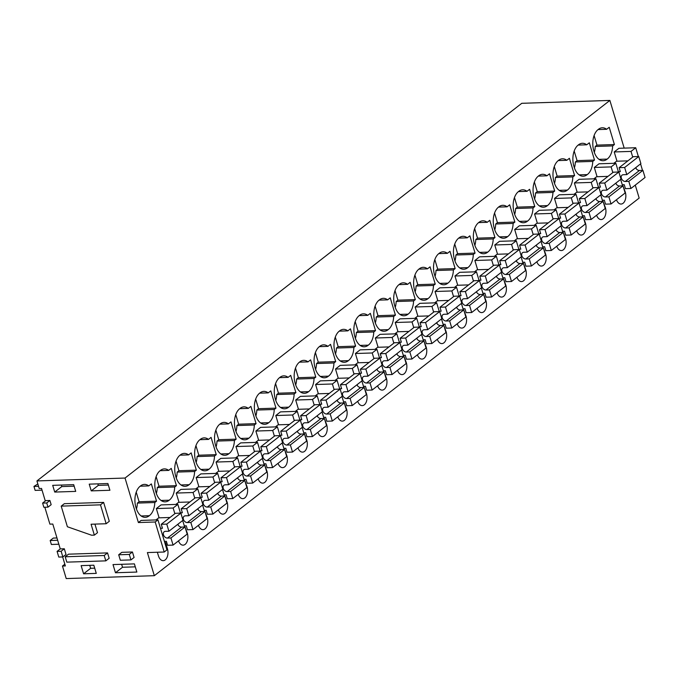 <?xml version="1.0" encoding="UTF-8"?>
<svg xmlns="http://www.w3.org/2000/svg" width="679" height="679" viewBox="0 0 679 679"><rect width="100%" height="100%" fill="white"/><g stroke="black" fill="none" stroke-linecap="round" stroke-linejoin="round"><path stroke-width="1.02" d="M36.929 480.927L521.769 103.31L609.878 100.433L125.038 478.05L36.929 480.927L39.204 488.515L41.529 488.439L45.289 500.992M155.194 521.998L157.944 519.868L141.13 520.411L138.389 522.55L155.194 521.998L164.199 552.019L147.394 552.57L154.328 575.69L639.168 198.073L635.272 185.104M624.179 148.115L609.878 100.433M62.663 556.941L65.362 565.938L62.46 566.031L64.836 564.181M58.784 557.069L57.078 551.382L61.144 551.255L62.841 556.933L58.784 557.069M44.831 507.247L49.898 524.137L52.792 524.044L60.253 548.912L57.078 551.382M138.389 522.55L125.038 478.05M631.02 151.409L635.722 147.742L618.917 148.294L614.215 151.952L631.02 151.409L632.726 157.095M616.99 161.212L614.215 151.952M614.41 144.551L612.67 145.9L595.245 146.469L596.977 145.119L614.41 144.551L609.224 127.279L606.636 129.29A15.999 9.65 88.1 0 0 602.307 127.779A15.999 9.65 88.1 0 0 598.284 129.409A15.999 9.65 88.1 0 0 593.921 151.111A15.999 9.65 88.1 0 0 603.156 160.719A15.999 9.65 88.1 0 0 607.187 159.09A15.999 9.65 88.1 0 0 612.67 145.9M616.473 199.745A8.36 5.042 88.1 0 0 621.081 204.048A8.36 5.042 88.1 0 0 625.317 192.182L623.093 186.173M173.145 508.019L177.847 504.361L161.042 504.904L156.34 508.571L173.145 508.019L174.851 513.714M159.115 517.831L156.34 508.571M212.96 477.014L217.662 473.348L200.857 473.9L196.155 477.558L212.96 477.014L214.666 482.701M198.93 486.826L196.155 477.558M256.068 423.645L250.891 406.373L248.302 408.385A15.999 9.65 88.1 0 0 243.973 406.865A15.999 9.65 88.1 0 0 239.942 408.503A15.999 9.65 88.1 0 0 235.579 430.206A15.999 9.65 88.1 0 0 244.822 439.814A15.999 9.65 88.1 0 0 248.853 438.176A15.999 9.65 88.1 0 0 254.336 424.995L236.903 425.563L238.643 424.214L256.068 423.645L254.336 424.995M258.657 440.306L255.873 431.046L272.686 430.494L274.392 436.181M272.686 430.494L277.388 426.836L260.575 427.38L255.873 431.046M275.98 408.138L270.794 390.866L268.205 392.878A15.999 9.65 88.1 0 0 263.876 391.367A15.999 9.65 88.1 0 0 259.853 392.997A15.999 9.65 88.1 0 0 255.491 414.699A15.999 9.65 88.1 0 0 264.734 424.307A15.999 9.65 88.1 0 0 268.757 422.678A15.999 9.65 88.1 0 0 274.24 409.488L256.815 410.057L258.546 408.707L275.98 408.138L274.24 409.488M238.236 494.337A8.36 5.042 88.1 0 0 242.836 498.641A8.36 5.042 88.1 0 0 247.071 486.775L244.856 480.774M218.324 509.844A8.36 5.042 88.1 0 0 222.924 514.147A8.36 5.042 88.1 0 0 227.159 502.282L224.944 496.273M199.915 439.678L208.487 439.398L211.076 437.378L216.253 454.65L214.522 455.999L197.088 456.568L198.828 455.219L216.253 454.65M208.487 439.398A15.999 9.65 88.1 0 0 204.158 437.879A15.999 9.65 88.1 0 0 200.127 439.508A15.999 9.65 88.1 0 0 195.764 461.219A15.999 9.65 88.1 0 0 205.007 470.819A15.999 9.65 88.1 0 0 209.03 469.189A15.999 9.65 88.1 0 0 214.522 455.999M218.833 471.319L216.058 462.051L232.872 461.508L234.578 467.194M232.872 461.508L237.574 457.841L220.76 458.393L216.058 462.051M236.165 439.143L230.979 421.871L228.39 423.891A15.999 9.65 88.1 0 0 224.062 422.372A15.999 9.65 88.1 0 0 220.038 424.002A15.999 9.65 88.1 0 0 215.676 445.713A15.999 9.65 88.1 0 0 224.91 455.312A15.999 9.65 88.1 0 0 228.942 453.682A15.999 9.65 88.1 0 0 234.425 440.501L217 441.07L218.731 439.712L236.165 439.143L234.425 440.501M292.59 414.988L297.292 411.33L280.486 411.881L275.784 415.54L292.59 414.988L294.296 420.683M278.56 424.799L275.784 415.54M278.05 463.324A8.36 5.042 88.1 0 0 282.651 467.636A8.36 5.042 88.1 0 0 286.886 455.77L284.671 449.761M556.755 246.256A8.36 5.042 88.1 0 0 561.355 250.559A8.36 5.042 88.1 0 0 565.59 238.694L563.375 232.685M477.634 269.75L474.859 260.49L491.664 259.938L493.378 265.633M491.664 259.938L496.366 256.28L479.561 256.823L474.859 260.49M494.966 237.582L489.78 220.31L487.191 222.322A15.999 9.65 88.1 0 0 482.862 220.811A15.999 9.65 88.1 0 0 478.839 222.44A15.999 9.65 88.1 0 0 474.477 244.143A15.999 9.65 88.1 0 0 483.711 253.751A15.999 9.65 88.1 0 0 487.743 252.121A15.999 9.65 88.1 0 0 493.226 238.932L475.792 239.5L477.532 238.151L494.966 237.582L493.226 238.932M497.546 254.243L494.762 244.983L511.576 244.432L513.282 250.127M511.576 244.432L516.278 240.773L499.464 241.325L494.762 244.983M498.53 207.095L507.103 206.815L509.683 204.803L514.869 222.075L513.137 223.425L495.704 223.994L497.435 222.644L514.869 222.075M507.103 206.815A15.999 9.65 88.1 0 0 502.774 205.304A15.999 9.65 88.1 0 0 498.742 206.934A15.999 9.65 88.1 0 0 494.38 228.636A15.999 9.65 88.1 0 0 503.623 238.244A15.999 9.65 88.1 0 0 507.646 236.615A15.999 9.65 88.1 0 0 513.137 223.425M477.125 308.274A8.36 5.042 88.1 0 0 481.725 312.586A8.36 5.042 88.1 0 0 485.96 300.712L483.745 294.711M457.213 323.781A8.36 5.042 88.1 0 0 461.822 328.084A8.36 5.042 88.1 0 0 466.049 316.219L463.833 310.218M455.142 268.587L449.965 251.315L447.376 253.335A15.999 9.65 88.1 0 0 443.048 251.816A15.999 9.65 88.1 0 0 439.024 253.445A15.999 9.65 88.1 0 0 434.662 275.156A15.999 9.65 88.1 0 0 443.896 284.764A15.999 9.65 88.1 0 0 447.928 283.126A15.999 9.65 88.1 0 0 453.411 269.945L435.977 270.514L437.717 269.156L455.142 268.587L453.411 269.945M471.761 275.445L476.463 271.787L459.649 272.33L454.947 275.997L471.761 275.445L473.467 281.131M457.731 285.256L454.947 275.997M475.054 253.089L469.868 235.817L467.288 237.828A15.999 9.65 88.1 0 0 462.959 236.309A15.999 9.65 88.1 0 0 458.928 237.947A15.999 9.65 88.1 0 0 454.565 259.65A15.999 9.65 88.1 0 0 463.808 269.257A15.999 9.65 88.1 0 0 467.831 267.628A15.999 9.65 88.1 0 0 473.322 254.438L455.889 255.007L457.621 253.657L475.054 253.089L473.322 254.438M517.449 238.736L514.674 229.477L531.479 228.933L533.193 234.62M531.479 228.933L536.189 225.267L519.376 225.818L514.674 229.477M516.94 277.27A8.36 5.042 88.1 0 0 521.54 281.573A8.36 5.042 88.1 0 0 525.775 269.707L523.56 263.698M571.302 197.92L576.004 194.253L559.19 194.805L554.488 198.472L571.302 197.92L573.008 203.607M557.264 207.732L554.488 198.472M576.658 230.75A8.36 5.042 88.1 0 0 581.266 235.061A8.36 5.042 88.1 0 0 585.493 223.187L583.278 217.187M558.248 160.583L566.821 160.303L569.409 158.283L574.595 175.555L572.855 176.913L555.422 177.482L557.162 176.133L574.595 175.555M566.821 160.303A15.999 9.65 88.1 0 0 562.492 158.784A15.999 9.65 88.1 0 0 558.469 160.422A15.999 9.65 88.1 0 0 554.106 182.125A15.999 9.65 88.1 0 0 563.341 191.733A15.999 9.65 88.1 0 0 567.372 190.095A15.999 9.65 88.1 0 0 572.855 176.913M591.205 182.413L595.907 178.755L579.102 179.298L574.392 182.965L591.205 182.413L592.911 188.1M577.175 192.225L574.392 182.965M596.569 215.243A8.36 5.042 88.1 0 0 601.17 219.555A8.36 5.042 88.1 0 0 605.405 207.681L603.19 201.68M594.498 160.057L589.321 142.785L586.732 144.797A15.999 9.65 88.1 0 0 582.404 143.286A15.999 9.65 88.1 0 0 578.372 144.916A15.999 9.65 88.1 0 0 574.01 166.618A15.999 9.65 88.1 0 0 583.253 176.226A15.999 9.65 88.1 0 0 587.276 174.596A15.999 9.65 88.1 0 0 592.767 161.407L575.334 161.975L577.065 160.626L594.498 160.057L592.767 161.407M536.843 261.763A8.36 5.042 88.1 0 0 541.452 266.066A8.36 5.042 88.1 0 0 545.678 254.201L543.463 248.191M534.78 206.569L533.04 207.918L515.607 208.487L517.347 207.137L534.78 206.569L529.595 189.297L527.006 191.317A15.999 9.65 88.1 0 0 522.677 189.797A15.999 9.65 88.1 0 0 518.654 191.427A15.999 9.65 88.1 0 0 514.292 213.138A15.999 9.65 88.1 0 0 523.526 222.737A15.999 9.65 88.1 0 0 527.558 221.108A15.999 9.65 88.1 0 0 533.04 207.918M537.361 223.238L534.577 213.97L551.39 213.427L553.096 219.113M551.39 213.427L556.093 209.76L539.287 210.312L534.577 213.97M554.684 191.062L549.506 173.79L546.918 175.81A15.999 9.65 88.1 0 0 542.589 174.291A15.999 9.65 88.1 0 0 538.557 175.92A15.999 9.65 88.1 0 0 534.195 197.631A15.999 9.65 88.1 0 0 543.438 207.231A15.999 9.65 88.1 0 0 547.461 205.601A15.999 9.65 88.1 0 0 552.952 192.42L535.519 192.989L537.25 191.631L554.684 191.062L552.952 192.42M497.028 292.768A8.36 5.042 88.1 0 0 501.637 297.079A8.36 5.042 88.1 0 0 505.863 285.214L503.648 279.205M395.424 315.107L390.238 297.835L387.65 299.846A15.999 9.65 88.1 0 0 383.329 298.336A15.999 9.65 88.1 0 0 379.298 299.965A15.999 9.65 88.1 0 0 374.935 321.668A15.999 9.65 88.1 0 0 384.178 331.276A15.999 9.65 88.1 0 0 388.201 329.646A15.999 9.65 88.1 0 0 393.684 316.456L376.259 317.025L377.991 315.676L395.424 315.107L393.684 316.456M451.849 290.952L456.551 287.285L439.746 287.837L435.044 291.503L451.849 290.952L453.555 296.638M437.819 300.763L435.044 291.503M318.375 393.795L315.599 384.526L332.404 383.983L334.11 389.67M332.404 383.983L337.107 380.316L320.301 380.868L315.599 384.526M335.698 361.618L330.52 344.346L327.932 346.366A15.999 9.65 88.1 0 0 323.603 344.847A15.999 9.65 88.1 0 0 319.58 346.477A15.999 9.65 88.1 0 0 315.209 368.188A15.999 9.65 88.1 0 0 324.452 377.787A15.999 9.65 88.1 0 0 328.483 376.158A15.999 9.65 88.1 0 0 333.966 362.976L316.533 363.545L318.273 362.187L335.698 361.618L333.966 362.976M352.316 368.476L357.018 364.81L340.204 365.361L335.502 369.028L352.316 368.476L354.022 374.163M338.286 378.288L335.502 369.028M355.609 346.112L353.869 347.47L336.445 348.038L338.176 346.68L355.609 346.112L350.423 328.84L347.835 330.86A15.999 9.65 88.1 0 0 343.515 329.34A15.999 9.65 88.1 0 0 339.483 330.979A15.999 9.65 88.1 0 0 335.12 352.681A15.999 9.65 88.1 0 0 344.363 362.289A15.999 9.65 88.1 0 0 348.386 360.651A15.999 9.65 88.1 0 0 353.869 347.47M317.865 432.319A8.36 5.042 88.1 0 0 322.466 436.622A8.36 5.042 88.1 0 0 326.701 424.757L324.486 418.748M297.954 447.826A8.36 5.042 88.1 0 0 302.554 452.129A8.36 5.042 88.1 0 0 306.789 440.264L304.574 434.254M295.883 392.632L290.705 375.36L288.117 377.371A15.999 9.65 88.1 0 0 283.788 375.86A15.999 9.65 88.1 0 0 279.756 377.49A15.999 9.65 88.1 0 0 275.394 399.193A15.999 9.65 88.1 0 0 284.637 408.8A15.999 9.65 88.1 0 0 288.668 407.171A15.999 9.65 88.1 0 0 294.151 393.981L276.718 394.55L278.458 393.2L295.883 392.632L294.151 393.981M312.501 399.49L317.203 395.823L300.39 396.375L295.688 400.033L312.501 399.49L314.207 405.176M298.471 409.293L295.688 400.033M315.794 377.125L310.609 359.853L308.02 361.873A15.999 9.65 88.1 0 0 303.691 360.354A15.999 9.65 88.1 0 0 299.668 361.983A15.999 9.65 88.1 0 0 295.306 383.694A15.999 9.65 88.1 0 0 304.548 393.294A15.999 9.65 88.1 0 0 308.572 391.664A15.999 9.65 88.1 0 0 314.054 378.475L296.63 379.043L298.361 377.694L315.794 377.125L314.054 378.475M372.219 352.97L376.921 349.312L360.116 349.855L355.414 353.521L372.219 352.97L373.925 358.656M358.189 362.781L355.414 353.521M357.68 401.306A8.36 5.042 88.1 0 0 362.28 405.618A8.36 5.042 88.1 0 0 366.516 393.744L364.3 387.743M398.004 331.768L395.229 322.508L412.034 321.965L413.74 327.651M419.376 327.074L416.736 318.298L399.931 318.85L395.229 322.508M417.398 354.794A8.36 5.042 88.1 0 0 421.998 359.098A8.36 5.042 88.1 0 0 426.234 347.232L424.019 341.223M415.327 299.6L413.596 300.95L396.163 301.518L397.902 300.169L415.327 299.6L410.15 282.328L407.561 284.34A15.999 9.65 88.1 0 0 403.233 282.829A15.999 9.65 88.1 0 0 399.21 284.459A15.999 9.65 88.1 0 0 394.847 306.161A15.999 9.65 88.1 0 0 404.081 315.769A15.999 9.65 88.1 0 0 408.113 314.139A15.999 9.65 88.1 0 0 413.596 300.95M431.946 306.458L436.648 302.792L419.834 303.343L415.132 307.001L431.946 306.458L433.652 312.145M417.916 316.27L415.132 307.001M437.31 339.288A8.36 5.042 88.1 0 0 441.91 343.591A8.36 5.042 88.1 0 0 446.145 331.725L443.93 325.716M418.901 269.122L427.464 268.842L430.053 266.822L435.239 284.094L433.499 285.443L416.074 286.012L417.806 284.662L435.239 284.094M427.464 268.842A15.999 9.65 88.1 0 0 423.144 267.322A15.999 9.65 88.1 0 0 419.113 268.952A15.999 9.65 88.1 0 0 414.75 290.663A15.999 9.65 88.1 0 0 423.993 300.262A15.999 9.65 88.1 0 0 428.016 298.633A15.999 9.65 88.1 0 0 433.499 285.443M397.495 370.301A8.36 5.042 88.1 0 0 402.095 374.604A8.36 5.042 88.1 0 0 406.331 362.739L404.115 356.73M377.583 385.799A8.36 5.042 88.1 0 0 382.184 390.111A8.36 5.042 88.1 0 0 386.419 378.237L384.204 372.236M375.512 330.614L370.335 313.342L367.746 315.353A15.999 9.65 88.1 0 0 363.418 313.842A15.999 9.65 88.1 0 0 359.395 315.472A15.999 9.65 88.1 0 0 355.024 337.174A15.999 9.65 88.1 0 0 364.267 346.782A15.999 9.65 88.1 0 0 368.298 345.153A15.999 9.65 88.1 0 0 373.781 331.963L356.348 332.532L358.088 331.182L375.512 330.614L373.781 331.963M378.101 347.275L375.317 338.015L392.131 337.463L393.837 343.158M392.131 337.463L396.833 333.805L380.019 334.348L375.317 338.015M337.769 416.813A8.36 5.042 88.1 0 0 342.369 421.116A8.36 5.042 88.1 0 0 346.604 409.25L344.389 403.241M258.139 478.831A8.36 5.042 88.1 0 0 262.739 483.142A8.36 5.042 88.1 0 0 266.974 471.268L264.759 465.268M198.421 525.351A8.36 5.042 88.1 0 0 203.021 529.654A8.36 5.042 88.1 0 0 207.256 517.788L205.041 511.779M178.509 540.857A8.36 5.042 88.1 0 0 183.109 545.161A8.36 5.042 88.1 0 0 187.345 533.295L185.129 527.286M176.438 485.663L171.261 468.391L168.672 470.403A15.999 9.65 88.1 0 0 164.343 468.892A15.999 9.65 88.1 0 0 160.312 470.522A15.999 9.65 88.1 0 0 155.949 492.224A15.999 9.65 88.1 0 0 165.192 501.832A15.999 9.65 88.1 0 0 169.215 500.202A15.999 9.65 88.1 0 0 174.707 487.013L157.273 487.581L159.013 486.232L176.438 485.663L174.707 487.013M179.018 502.324L176.243 493.064L193.057 492.513L194.763 498.208M193.057 492.513L197.759 488.855L180.945 489.406L176.243 493.064M196.35 470.157L194.61 471.506L177.185 472.075L178.917 470.725L196.35 470.157L191.164 452.885L188.575 454.896A15.999 9.65 88.1 0 0 184.247 453.385A15.999 9.65 88.1 0 0 180.224 455.015A15.999 9.65 88.1 0 0 175.861 476.717A15.999 9.65 88.1 0 0 185.095 486.325A15.999 9.65 88.1 0 0 189.127 484.696A15.999 9.65 88.1 0 0 194.61 471.506M597.079 176.718L594.303 167.458L611.117 166.907L612.823 172.602M611.117 166.907L615.819 163.249L599.005 163.792L594.303 167.458M157.35 552.239L158.428 555.821A8.36 5.042 88.1 0 0 163.206 560.667A8.36 5.042 88.1 0 0 167.441 548.793L165.557 542.529L164.895 543.047M140.188 486.189L148.76 485.909L151.349 483.898L156.535 501.17L154.795 502.519L137.37 503.088L139.102 501.739L156.535 501.17M148.76 485.909A15.999 9.65 88.1 0 0 144.432 484.39A15.999 9.65 88.1 0 0 140.409 486.028A15.999 9.65 88.1 0 0 136.046 507.731A15.999 9.65 88.1 0 0 145.281 517.339A15.999 9.65 88.1 0 0 149.312 515.709A15.999 9.65 88.1 0 0 154.795 502.519M252.775 446.001L257.477 442.343L240.672 442.886L235.969 446.553L252.775 446.001L254.481 451.688M238.745 455.813L235.969 446.553M154.328 575.69L66.219 578.567L62.46 566.031M60.253 548.912L64.318 548.776L66.016 554.463L62.841 556.933M115.464 572.753L136.852 572.058L134.4 563.884L113.011 564.58L115.464 572.753L122.517 567.262L135.282 566.846M83.585 573.797L96.274 573.382L93.821 565.208L81.132 565.624L83.585 573.797L90.638 568.306L94.712 568.17M75.717 491.392L54.727 492.071L52.707 485.341L73.697 484.653L75.717 491.392M91.249 490.883L109.922 490.272L107.902 483.533L89.229 484.144L91.249 490.883L98.302 485.392L108.36 485.061M107.545 552.901L68.537 554.174L65.201 556.772L66.814 562.144L105.822 560.871L109.158 558.274L107.545 552.901L104.21 555.498L65.201 556.772M132.439 551.993L121.838 552.333L118.698 554.777L120.344 560.251L130.945 559.903L134.086 557.459L132.439 551.993L129.307 554.429L118.698 554.777M94.916 524.103L97.496 532.684L94.356 535.128L91.597 535.222L67.391 526.751L61.203 506.127L100.492 504.845L106.162 523.738L91.088 524.23L94.356 535.128M61.203 506.127L64.335 503.682L103.624 502.401L109.294 521.294L106.162 523.738M42.59 503.097L45.765 500.627L49.907 500.491L51.163 504.675L47.988 507.145L43.846 507.281L42.59 503.097L46.732 502.961L47.988 507.145M64.318 548.776L61.144 551.255M157.944 519.868L166.949 549.88L164.199 552.019M635.722 147.742L638.353 156.518M640.569 163.885L642.512 170.378M644.727 177.737L640.025 181.42M635.867 167.543L636.198 168.664M594.32 152.376A15.999 9.65 88.1 0 0 595.245 146.469M599.031 159.353L607.187 159.09M598.063 129.57L606.636 129.29M594.1 135.528L596.977 145.119M177.847 504.361L180.478 513.137M182.693 520.496L184.637 526.997M186.852 534.356L182.15 538.04M177.991 524.163L178.322 525.274M217.662 473.348L220.302 482.124M222.508 489.491L224.452 495.984M226.667 503.351L221.965 507.009M217.806 493.149L218.137 494.27M240.697 438.447L248.853 438.176M239.729 408.665L248.302 408.385M235.766 414.623L238.643 424.214M235.978 431.462A15.999 9.65 88.1 0 0 236.903 425.563M277.524 446.638L277.864 447.75M277.388 426.836L280.02 435.612M282.226 442.971L284.178 449.473M286.385 456.831L281.692 460.515M260.609 422.941L268.757 422.678M259.633 393.158L268.205 392.878M255.669 399.116L258.546 408.707M255.89 415.955A15.999 9.65 88.1 0 0 256.815 410.057M195.951 445.636L198.828 455.219M196.163 462.475A15.999 9.65 88.1 0 0 197.088 456.568M200.882 469.452L209.03 469.189M246.57 487.845L241.877 491.52M237.709 477.651L238.049 478.763M237.574 457.841L240.205 466.626M242.411 473.984L244.364 480.477M220.785 453.954L228.942 453.682M219.818 424.171L228.39 423.891M215.854 430.13L218.731 439.712M216.075 446.969A15.999 9.65 88.1 0 0 217 441.07M297.292 411.33L299.931 420.106M302.138 427.473L304.082 433.966M306.297 441.325L301.569 445.008M297.436 431.131L297.767 432.251M505.371 286.275L500.644 289.958M496.51 276.081L496.841 277.193M496.366 256.28L499.006 265.056M501.212 272.415L503.164 278.916M478.619 222.602L487.191 222.322M474.655 228.56L477.532 238.151M474.867 245.399A15.999 9.65 88.1 0 0 475.792 239.5M479.586 252.384L487.743 252.121M525.274 270.768L520.547 274.452M516.413 260.575L516.753 261.695M516.278 240.773L518.909 249.549M521.124 256.917L523.068 263.41M494.567 213.053L497.435 222.644M494.779 229.901A15.999 9.65 88.1 0 0 495.704 223.994M499.498 236.878L507.646 236.615M438.804 253.615L447.376 253.335M434.84 259.573L437.717 269.156M435.052 276.412A15.999 9.65 88.1 0 0 435.977 270.514M439.771 283.398L447.928 283.126M476.463 271.787L479.094 280.563M481.309 287.921L483.253 294.423M485.46 301.782L480.732 305.465M476.599 291.588L476.938 292.7M458.715 238.108L467.288 237.828M454.743 244.067L457.621 253.657M454.964 260.906A15.999 9.65 88.1 0 0 455.889 255.007M459.683 267.891L467.831 267.628M536.325 245.068L536.656 246.188M536.189 225.267L538.82 234.043M541.027 241.41L542.979 247.903M545.186 255.27L540.492 258.945M576.004 194.253L578.635 203.038M580.842 210.397L582.794 216.898M585.001 224.257L580.307 227.94M576.14 214.063L576.471 215.175M554.285 166.542L557.162 176.133M554.505 183.381A15.999 9.65 88.1 0 0 555.422 177.482M559.216 190.366L567.372 190.095M595.907 178.755L598.538 187.531M600.754 194.89L602.697 201.391M604.904 208.75L600.202 212.417M596.052 198.557L596.383 199.668M578.16 145.077L586.732 144.797M574.196 151.035L577.065 160.626M574.409 167.874A15.999 9.65 88.1 0 0 575.334 161.975M579.128 174.859L587.276 174.596M514.682 214.394A15.999 9.65 88.1 0 0 515.607 208.487M519.401 221.371L527.558 221.108M518.433 191.597L527.006 191.317M514.47 197.555L517.347 207.137M565.089 239.763L560.362 243.447M556.237 229.561L556.568 230.682M556.093 209.76L558.724 218.545M560.939 225.903L562.883 232.396M538.345 176.09L546.918 175.81M534.381 182.048L537.25 191.631M534.594 198.888A15.999 9.65 88.1 0 0 535.519 192.989M539.313 205.873L547.461 205.601M380.053 329.909L388.201 329.646M379.086 300.126L387.65 299.846M375.114 306.085L377.991 315.676M375.334 322.932A15.999 9.65 88.1 0 0 376.259 317.025M456.551 287.285L459.191 296.069M461.397 303.428L463.35 309.921M465.556 317.288L460.829 320.972M456.695 307.095L457.026 308.207M346.112 410.32L341.384 414.003M337.251 400.118L337.582 401.238M337.107 380.316L339.746 389.101M341.953 396.46L343.897 402.953M319.359 346.646L327.932 346.366M315.396 352.605L318.273 362.187M315.608 369.444A15.999 9.65 88.1 0 0 316.533 363.545M320.327 376.429L328.483 376.158M357.018 364.81L359.649 373.594M361.856 380.953L363.808 387.454M366.015 394.813L361.287 398.497M357.154 384.62L357.493 385.731M335.519 353.937A15.999 9.65 88.1 0 0 336.445 348.038M340.238 360.922L348.386 360.651M339.262 331.14L347.835 330.86M335.299 337.098L338.176 346.68M279.544 377.651L288.117 377.371M275.581 383.61L278.458 393.2M275.793 400.457A15.999 9.65 88.1 0 0 276.718 394.55M280.512 407.434L288.668 407.171M317.203 395.823L319.834 404.599M322.041 411.966L323.993 418.459M326.2 425.826L321.473 429.501M317.339 415.624L317.679 416.745M299.447 362.153L308.02 361.873M295.484 368.111L298.361 377.694M295.704 384.951A15.999 9.65 88.1 0 0 296.63 379.043M300.424 391.927L308.572 391.664M376.921 349.312L379.561 358.088M381.768 365.446L383.72 371.948M385.927 379.306L381.225 382.973M377.066 369.113L377.397 370.225M421.583 334.441L423.535 340.934M425.741 348.293L421.039 351.977M416.881 338.1L417.212 339.22M416.736 318.298L412.034 321.965M395.237 307.426A15.999 9.65 88.1 0 0 396.163 301.518M399.956 314.402L408.113 314.139M398.989 284.62L407.561 284.34M395.025 290.587L397.902 300.169M436.648 302.792L439.279 311.568M441.486 318.935L443.438 325.428M445.645 332.795L440.917 336.47M436.784 322.593L437.123 323.713M414.928 275.08L417.806 284.662M415.149 291.919A15.999 9.65 88.1 0 0 416.074 286.012M419.868 298.896L428.016 298.633M359.174 315.633L367.746 315.353M355.21 321.591L358.088 331.182M355.423 338.431A15.999 9.65 88.1 0 0 356.348 332.532M360.142 345.416L368.298 345.153M405.83 363.8L401.136 367.483M396.969 353.606L397.308 354.718M396.833 333.805L399.464 342.581M401.671 349.94L403.623 356.441M161.067 500.465L169.215 500.202M160.1 470.683L168.672 470.403M156.136 476.641L159.013 486.232M156.348 493.48A15.999 9.65 88.1 0 0 157.273 487.581M202.062 522.533L206.755 518.849M197.895 508.656L198.234 509.776M197.759 488.855L200.39 497.631M202.597 504.998L204.549 511.491M176.26 477.982A15.999 9.65 88.1 0 0 177.185 472.075M180.97 484.959L189.127 484.696M180.003 455.176L188.575 454.896M176.039 461.134L178.917 470.725M620.122 196.927L624.824 193.26M615.955 183.05L616.294 184.17M615.819 163.249L618.45 172.025M620.657 179.392L622.609 185.885M136.224 492.148L139.102 501.739M136.445 508.987A15.999 9.65 88.1 0 0 137.37 503.088M141.156 515.972L149.312 515.709M257.477 442.343L260.116 451.119M262.323 458.478L264.267 464.979M266.482 472.338L261.755 476.021M257.621 462.144L257.952 463.256M121.634 564.3L122.517 567.262M89.747 565.344L90.638 568.306M74.155 486.181L61.781 486.58L61.322 485.052M54.727 492.071L61.781 486.58M97.844 483.864L98.302 485.392M104.21 555.498L105.822 560.871M129.307 554.429L130.945 559.903M103.624 502.401L100.492 504.845M49.907 500.491L46.732 502.961M618.348 171.702L620.326 171.634L619.138 167.679L633.252 156.688L638.752 156.51L624.646 167.492L626.785 174.613L623.305 174.732A3.709 2.716 52.1 0 0 622.032 175.165A3.709 2.716 52.1 0 0 621.692 179.01A3.709 2.716 52.1 0 0 625.325 181.471L628.805 181.352L630.944 188.473L625.435 188.652L624.247 184.696L622.27 184.764M638.752 156.51L640.891 163.631L626.785 174.613M619.138 167.679L624.646 167.492M625.325 181.471L639.44 170.48A3.709 2.716 52.1 0 1 635.646 167.713M639.44 170.48L642.911 170.37L645.05 177.491L630.944 188.473M613.841 163.308L616.515 161.229L627.897 160.855M642.911 170.37L628.805 181.352M598.445 187.2L600.423 187.141L599.234 183.177L613.341 172.194L618.849 172.016L604.743 182.999L606.873 190.12L603.402 190.239A3.709 2.716 52.1 0 0 602.129 190.672A3.709 2.716 52.1 0 0 601.781 194.508A3.709 2.716 52.1 0 0 605.422 196.969L608.902 196.859L611.032 203.98L605.524 204.158L604.344 200.203L602.366 200.263M618.849 172.016L620.988 179.137L606.873 190.12M599.234 183.177L604.743 182.999M605.422 196.969L619.528 185.987A3.709 2.716 52.1 0 1 615.743 183.22M619.528 185.987L623.008 185.868L625.138 192.989L611.032 203.98M593.93 178.815L596.603 176.735L607.985 176.362M623.008 185.868L608.902 196.859M578.533 202.707L580.511 202.648L579.323 198.684L593.438 187.701L598.937 187.514L584.831 198.506L586.97 205.627L583.49 205.737A3.709 2.716 52.1 0 0 582.217 206.178A3.709 2.716 52.1 0 0 581.878 210.015A3.709 2.716 52.1 0 0 585.51 212.476L588.99 212.366L591.129 219.487L585.621 219.665L584.432 215.71L582.455 215.769M598.937 187.514L601.076 194.635L586.97 205.627M579.323 198.684L584.831 198.506M585.51 212.476L599.616 201.493A3.709 2.716 52.1 0 1 595.831 198.718M599.616 201.493L603.096 201.374L605.235 208.495L591.129 219.487M574.027 194.321L576.692 192.242L588.082 191.868M603.096 201.374L588.99 212.366M558.63 218.214L560.608 218.146L559.42 214.191L573.526 203.199L579.034 203.021L564.928 214.012L567.058 221.133L563.587 221.244A3.709 2.716 52.1 0 0 562.314 221.685A3.709 2.716 52.1 0 0 561.966 225.521A3.709 2.716 52.1 0 0 565.607 227.983L569.087 227.872L571.217 234.993L565.709 235.172L564.529 231.208L562.551 231.276M579.034 203.021L581.173 210.142L567.058 221.133M559.42 214.191L564.928 214.012M565.607 227.983L579.713 216.991A3.709 2.716 52.1 0 1 575.928 214.225M579.713 216.991L583.193 216.881L585.323 224.002L571.217 234.993M554.115 209.828L556.788 207.749L568.17 207.375M583.193 216.881L569.087 227.872M538.719 233.72L540.696 233.652L539.508 229.697L553.623 218.706L559.123 218.528L545.016 229.519L547.155 236.64L543.675 236.75A3.709 2.716 52.1 0 0 542.402 237.192A3.709 2.716 52.1 0 0 542.063 241.028A3.709 2.716 52.1 0 0 545.695 243.489L549.175 243.371L551.314 250.492L545.806 250.678L544.617 246.715L542.64 246.783M559.123 218.528L561.261 225.649L547.155 236.64M539.508 229.697L545.016 229.519M545.695 243.489L559.802 232.498A3.709 2.716 52.1 0 1 556.016 229.731M559.802 232.498L563.281 232.388L565.42 239.509L551.314 250.492M534.212 225.335L536.877 223.255L548.259 222.882M563.281 232.388L549.175 243.371M518.815 249.227L520.793 249.159L519.605 245.204L533.711 234.213L539.219 234.034L525.113 245.017L527.244 252.138L523.772 252.257A3.709 2.716 52.1 0 0 522.499 252.698A3.709 2.716 52.1 0 0 522.151 256.535A3.709 2.716 52.1 0 0 525.792 258.996L529.272 258.877L531.402 265.998L525.894 266.176L524.706 262.221L522.728 262.289M539.219 234.034L541.358 241.155L527.244 252.138M519.605 245.204L525.113 245.017M525.792 258.996L539.898 248.005A3.709 2.716 52.1 0 1 536.113 245.238M539.898 248.005L543.378 247.894L545.509 255.015L531.402 265.998M514.3 240.841L516.974 238.753L528.355 238.388M543.378 247.894L529.272 258.877M498.904 264.725L500.881 264.666L499.693 260.702L513.808 249.719L519.308 249.541L505.201 260.524L507.34 267.645L503.86 267.764A3.709 2.716 52.1 0 0 502.587 268.197A3.709 2.716 52.1 0 0 502.248 272.041A3.709 2.716 52.1 0 0 505.88 274.494L509.36 274.384L511.499 281.505L505.991 281.683L504.803 277.728L502.825 277.787M519.308 249.541L521.447 256.662L507.34 267.645M499.693 260.702L505.201 260.524M505.88 274.494L519.987 263.511A3.709 2.716 52.1 0 1 516.201 260.744M519.987 263.511L523.467 263.393L525.605 270.514L511.499 281.505M494.397 256.339L497.062 254.26L508.444 253.887M523.467 263.393L509.36 274.384M479.001 280.232L480.978 280.172L479.79 276.209L493.896 265.226L499.404 265.039L485.298 276.03L487.429 283.151L483.957 283.262A3.709 2.716 52.1 0 0 482.684 283.703A3.709 2.716 52.1 0 0 482.336 287.54A3.709 2.716 52.1 0 0 485.977 290.001L489.449 289.891L491.588 297.012L486.079 297.19L484.891 293.235L482.913 293.294M499.404 265.039L501.535 272.16L487.429 283.151M479.79 276.209L485.298 276.03M485.977 290.001L500.084 279.018A3.709 2.716 52.1 0 1 496.298 276.243M500.084 279.018L503.563 278.899L505.694 286.02L491.588 297.012M474.485 271.846L477.159 269.767L488.541 269.393M503.563 278.899L489.449 289.891M459.089 295.738L461.066 295.671L459.878 291.715L473.984 280.724L479.493 280.546L465.387 291.537L467.525 298.658L464.046 298.768A3.709 2.716 52.1 0 0 462.772 299.21A3.709 2.716 52.1 0 0 462.424 303.046A3.709 2.716 52.1 0 0 466.066 305.508L469.545 305.397L471.684 312.518L466.176 312.696L464.988 308.733L463.01 308.801M479.493 280.546L481.632 287.667L467.525 298.658M459.878 291.715L465.387 291.537M466.066 305.508L480.172 294.516A3.709 2.716 52.1 0 1 476.386 291.749M480.172 294.516L483.652 294.406L485.791 301.527L471.684 312.518M454.582 287.353L457.247 285.273L468.629 284.9M483.652 294.406L469.545 305.397M439.186 311.245L441.163 311.177L439.975 307.222L454.081 296.231L459.59 296.052L445.483 307.044L447.614 314.165L444.134 314.275A3.709 2.716 52.1 0 0 442.869 314.716A3.709 2.716 52.1 0 0 442.521 318.553A3.709 2.716 52.1 0 0 446.162 321.014L449.634 320.904L451.773 328.016L446.264 328.203L445.076 324.239L443.098 324.307M459.59 296.052L461.72 303.173L447.614 314.165M439.975 307.222L445.483 307.044M446.162 321.014L460.269 310.023A3.709 2.716 52.1 0 1 456.483 307.256M460.269 310.023L463.749 309.913L465.879 317.034L451.773 328.016M434.67 302.859L437.344 300.78L448.726 300.407M463.749 309.913L449.634 320.904M419.274 326.752L421.252 326.684L420.063 322.729L434.17 311.737L439.678 311.559L425.572 322.55L427.711 329.663L424.231 329.782A3.709 2.716 52.1 0 0 422.958 330.223A3.709 2.716 52.1 0 0 422.61 334.06A3.709 2.716 52.1 0 0 426.251 336.521L429.731 336.402L431.869 343.523L426.361 343.701L425.173 339.746L423.195 339.814M439.678 311.559L441.817 318.68L427.711 329.663M420.063 322.729L425.572 322.55M426.251 336.521L440.357 325.53A3.709 2.716 52.1 0 1 436.572 322.763M440.357 325.53L443.837 325.419L445.976 332.54L431.869 343.523M414.759 318.366L417.432 316.278L428.814 315.913M443.837 325.419L429.731 336.402M399.371 342.25L401.348 342.191L400.16 338.235L414.266 327.244L419.775 327.066L405.669 338.049L407.799 345.17L404.319 345.288A3.709 2.716 52.1 0 0 403.054 345.721A3.709 2.716 52.1 0 0 402.706 349.566A3.709 2.716 52.1 0 0 406.348 352.028L409.819 351.909L411.958 359.03L406.449 359.208L405.261 355.253L403.284 355.312M419.775 327.066L421.905 334.187L407.799 345.17M400.16 338.235L405.669 338.049M406.348 352.028L420.454 341.036A3.709 2.716 52.1 0 1 416.668 338.269M420.454 341.036L423.934 340.926L426.064 348.038L411.958 359.03M394.855 333.864L397.529 331.785L408.911 331.411M423.934 340.926L409.819 351.909M379.459 357.757L381.437 357.697L380.248 353.734L394.355 342.751L399.863 342.572L385.757 353.555L387.896 360.676L384.416 360.787A3.709 2.716 52.1 0 0 383.143 361.228A3.709 2.716 52.1 0 0 382.795 365.064A3.709 2.716 52.1 0 0 386.436 367.526L389.916 367.415L392.055 374.536L386.546 374.715L385.358 370.759L383.38 370.819M399.863 342.572L402.002 349.693L387.896 360.676M380.248 353.734L385.757 353.555M386.436 367.526L400.542 356.543A3.709 2.716 52.1 0 1 396.757 353.776M400.542 356.543L404.022 356.424L406.161 363.545L392.055 374.536M374.944 349.371L377.617 347.292L388.999 346.918M404.022 356.424L389.916 367.415M359.556 373.263L361.534 373.204L360.345 369.24L374.452 358.257L379.96 358.071L365.845 369.062L367.984 376.183L364.504 376.293A3.709 2.716 52.1 0 0 363.24 376.735A3.709 2.716 52.1 0 0 362.892 380.571A3.709 2.716 52.1 0 0 366.533 383.032L370.004 382.922L372.143 390.043L366.635 390.221L365.446 386.266L363.469 386.326M379.96 358.071L382.09 365.192L367.984 376.183M360.345 369.24L365.845 369.062M366.533 383.032L380.639 372.05A3.709 2.716 52.1 0 1 376.853 369.274M380.639 372.05L384.119 371.931L386.249 379.052L372.143 390.043M355.041 364.878L357.714 362.798L369.096 362.425M384.119 371.931L370.004 382.922M339.644 388.77L341.622 388.702L340.434 384.747L354.54 373.756L360.048 373.577L345.942 384.569L348.081 391.69L344.601 391.8A3.709 2.716 52.1 0 0 343.328 392.241A3.709 2.716 52.1 0 0 342.98 396.078A3.709 2.716 52.1 0 0 346.621 398.539L350.101 398.429L352.24 405.55L346.731 405.728L345.543 401.764L343.566 401.832M360.048 373.577L362.187 380.698L348.081 391.69M340.434 384.747L345.942 384.569M346.621 398.539L360.727 387.548A3.709 2.716 52.1 0 1 356.942 384.781M360.727 387.548L364.207 387.437L366.346 394.558L352.24 405.55M335.129 380.384L337.803 378.305L349.184 377.931M364.207 387.437L350.101 398.429M319.741 404.277L321.719 404.209L320.53 400.254L334.637 389.262L340.145 389.084L326.03 400.075L328.169 407.196L324.689 407.307A3.709 2.716 52.1 0 0 323.425 407.748A3.709 2.716 52.1 0 0 323.077 411.584A3.709 2.716 52.1 0 0 326.718 414.046L330.189 413.927L332.328 421.048L326.82 421.235L325.631 417.271L323.654 417.339M340.145 389.084L342.275 396.205L328.169 407.196M320.53 400.254L326.03 400.075M326.718 414.046L340.824 403.054A3.709 2.716 52.1 0 1 337.039 400.287M340.824 403.054L344.295 402.944L346.434 410.065L332.328 421.048M315.226 395.891L317.899 393.803L329.281 393.438M344.295 402.944L330.189 413.927M299.829 419.783L301.807 419.715L300.619 415.76L314.725 404.769L320.233 404.591L306.127 415.573L308.266 422.694L304.786 422.813A3.709 2.716 52.1 0 0 303.513 423.255A3.709 2.716 52.1 0 0 303.165 427.091A3.709 2.716 52.1 0 0 306.806 429.552L310.286 429.434L312.416 436.555L306.916 436.733L305.728 432.778L303.751 432.846M320.233 404.591L322.372 411.712L308.266 422.694M300.619 415.76L306.127 415.573M306.806 429.552L320.912 418.561A3.709 2.716 52.1 0 1 317.127 415.794M320.912 418.561L324.392 418.451L326.531 425.572L312.416 436.555M295.314 411.389L297.988 409.31L309.369 408.945M324.392 418.451L310.286 429.434M279.918 435.281L281.904 435.222L280.716 431.258L294.822 420.276L300.33 420.097L286.215 431.08L288.354 438.201L284.874 438.32A3.709 2.716 52.1 0 0 283.61 438.753A3.709 2.716 52.1 0 0 283.262 442.598A3.709 2.716 52.1 0 0 286.894 445.051L290.374 444.94L292.513 452.061L287.005 452.239L285.817 448.284L283.839 448.344M300.33 420.097L302.461 427.218L288.354 438.201M280.716 431.258L286.215 431.08M286.894 445.051L301.009 434.068A3.709 2.716 52.1 0 1 297.224 431.301M301.009 434.068L304.481 433.949L306.619 441.07L292.513 452.061M275.411 426.896L278.084 424.816L289.466 424.443M304.481 433.949L290.374 444.94M260.015 450.788L261.992 450.729L260.804 446.765L274.91 435.782L280.419 435.595L266.312 446.587L268.451 453.708L264.971 453.818A3.709 2.716 52.1 0 0 263.698 454.259A3.709 2.716 52.1 0 0 263.35 458.096A3.709 2.716 52.1 0 0 266.991 460.557L270.471 460.447L272.602 467.568L267.102 467.746L265.913 463.791L263.936 463.85M280.419 435.595L282.557 442.716L268.451 453.708M260.804 446.765L266.312 446.587M266.991 460.557L281.098 449.574A3.709 2.716 52.1 0 1 277.312 446.799M281.098 449.574L284.577 449.456L286.716 456.577L272.602 467.568M255.499 442.402L258.173 440.323L269.555 439.95M284.577 449.456L270.471 460.447M240.103 466.295L242.08 466.227L240.901 462.272L255.007 451.28L260.515 451.102L246.401 462.093L248.539 469.214L245.06 469.325A3.709 2.716 52.1 0 0 243.795 469.766A3.709 2.716 52.1 0 0 243.447 473.603A3.709 2.716 52.1 0 0 247.08 476.064L250.559 475.954L252.698 483.075L247.19 483.253L246.002 479.289L244.024 479.357M260.515 451.102L262.646 458.223L248.539 469.214M240.901 462.272L246.401 462.093M247.08 476.064L261.194 465.073A3.709 2.716 52.1 0 1 257.409 462.306M261.194 465.073L264.666 464.962L266.805 472.083L252.698 483.075M235.596 457.909L238.27 455.83L249.651 455.456M264.666 464.962L250.559 475.954M220.2 481.801L222.177 481.734L220.989 477.778L235.095 466.787L240.604 466.609L226.497 477.6L228.636 484.721L225.156 484.831A3.709 2.716 52.1 0 0 223.883 485.273A3.709 2.716 52.1 0 0 223.535 489.109A3.709 2.716 52.1 0 0 227.176 491.571L230.656 491.452L232.787 498.573L227.287 498.759L226.099 494.796L224.121 494.864M240.604 466.609L242.743 473.73L228.636 484.721M220.989 477.778L226.497 477.6M227.176 491.571L241.283 480.579A3.709 2.716 52.1 0 1 237.497 477.812M241.283 480.579L244.763 480.469L246.901 487.59L232.787 498.573M215.684 473.416L218.358 471.336L229.74 470.963M244.763 480.469L230.656 491.452M200.288 497.308L202.266 497.24L201.086 493.285L215.192 482.294L220.692 482.115L206.586 493.098L208.725 500.219L205.245 500.338A3.709 2.716 52.1 0 0 203.98 500.779A3.709 2.716 52.1 0 0 203.632 504.616A3.709 2.716 52.1 0 0 207.265 507.077L210.745 506.958L212.883 514.079L207.375 514.258L206.187 510.302L204.209 510.37M220.692 482.115L222.831 489.236L208.725 500.219M201.086 493.285L206.586 493.098M207.265 507.077L221.379 496.086A3.709 2.716 52.1 0 1 217.594 493.319M221.379 496.086L224.851 495.976L226.99 503.097L212.883 514.079M195.781 488.922L198.455 486.835L209.836 486.47M224.851 495.976L210.745 506.958M180.385 512.806L182.362 512.747L181.174 508.783L195.28 497.8L200.789 497.622L186.683 508.605L188.813 515.726L185.342 515.845A3.709 2.716 52.1 0 0 184.068 516.278A3.709 2.716 52.1 0 0 183.72 520.122A3.709 2.716 52.1 0 0 187.362 522.575L190.841 522.465L192.972 529.586L187.472 529.764L186.284 525.809L184.306 525.869M200.789 497.622L202.928 504.743L188.813 515.726M181.174 508.783L186.683 508.605M187.362 522.575L201.468 511.593A3.709 2.716 52.1 0 1 197.682 508.826M201.468 511.593L204.948 511.482L207.087 518.595L192.972 529.586M175.869 504.421L178.543 502.341L189.925 501.968M204.948 511.482L190.841 522.465M160.473 528.313L162.451 528.254L161.262 524.29L175.377 513.307L180.877 513.129L166.771 524.112L168.91 531.233L165.43 531.343A3.709 2.716 52.1 0 0 164.157 531.784A3.709 2.716 52.1 0 0 163.817 535.621A3.709 2.716 52.1 0 0 167.45 538.082L170.93 537.972L173.069 545.093L167.56 545.271L166.372 541.316L164.394 541.375M180.877 513.129L183.016 520.241L168.91 531.233M161.262 524.29L166.771 524.112M167.45 538.082L181.565 527.099A3.709 2.716 52.1 0 1 177.779 524.332M181.565 527.099L185.036 526.98L187.175 534.101L173.069 545.093M155.966 519.927L158.64 517.848L170.022 517.474M185.036 526.98L170.93 537.972M42.039 490.153L35.138 490.382L33.95 486.419L38.533 486.274M33.95 486.419L37.837 483.957M58.852 544.235L51.366 544.473L50.178 540.518L57.664 540.272M50.178 540.518L53.318 538.074L56.968 537.955M167.441 548.793L166.627 548.827"/></g></svg>
